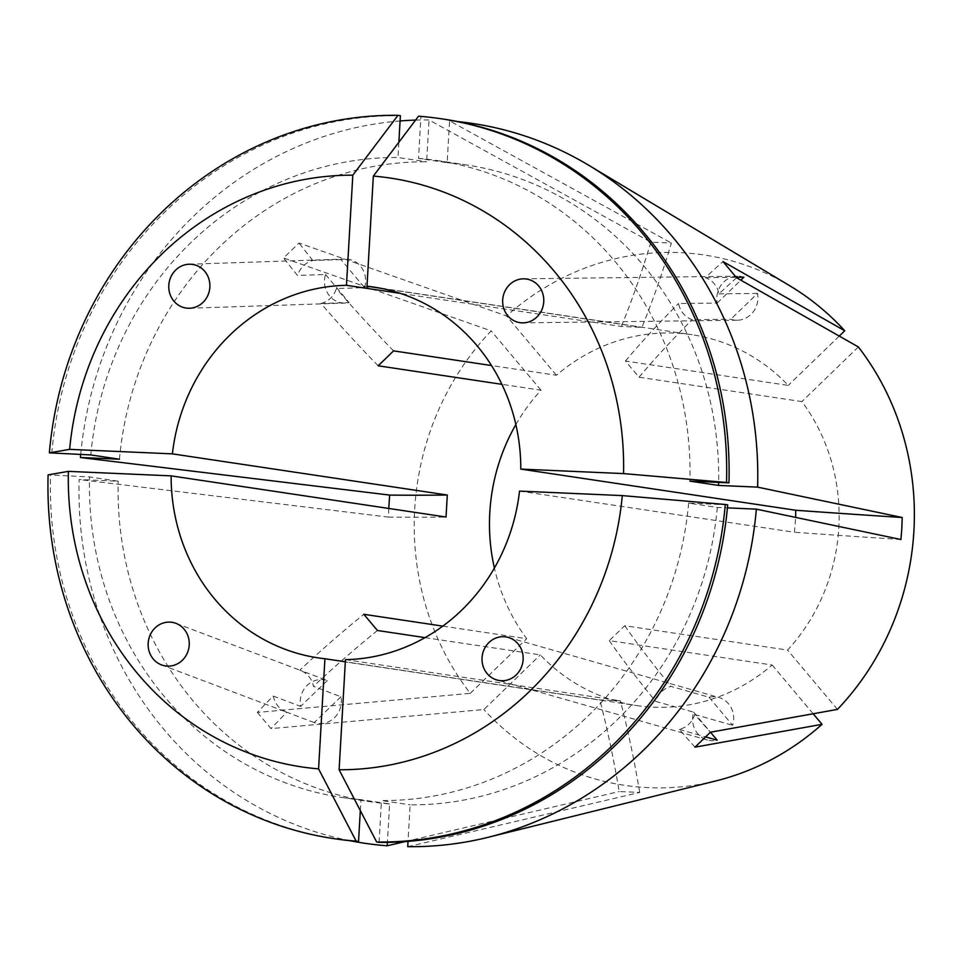 <?xml version="1.0" encoding="UTF-8"?>
<svg xmlns="http://www.w3.org/2000/svg" width="962" height="962" viewBox="0 0 962 962"><rect width="100%" height="100%" fill="white"/><g stroke="black" fill="none" stroke-linecap="round" stroke-linejoin="round"><path stroke-width="0.72" stroke-dasharray="4.81 3.61" d="M378.162 365.8A330.82 76.623 -134.1 0 1 320.983 303.487L349.122 302.549A22.054 20.539 -81.5 0 1 345.25 303.078A22.054 20.539 -81.5 0 1 343.771 303.066A22.054 20.539 -81.5 0 1 325.541 274.495L297.486 275.433A330.82 76.623 -134.1 0 1 283.574 257.948L298.99 243.025L506.565 315.969A268.133 249.651 98.5 0 1 789.91 285.858M320.983 303.487C328.607 301.383 333.754 296.416 336.399 288.564L364.538 287.626A22.054 20.539 -81.5 0 0 346.308 259.055A22.054 20.539 -81.5 0 0 344.829 259.055A22.054 20.539 -81.5 0 0 340.945 259.572L364.538 287.626M340.945 696.753L314.249 722.594A22.054 20.539 -81.5 0 0 341.318 702.476A22.054 20.539 -81.5 0 0 340.945 696.753L313.456 686.363C311.724 678.33 307.179 672.931 299.843 670.165L175.902 623.328M327.333 680.555L300.637 706.397A22.054 20.539 -81.5 0 1 300.264 700.673A22.054 20.539 -81.5 0 1 327.333 680.555L299.843 670.165A330.82 93.278 139.9 0 1 363.828 614.297M709.042 697.246L732.623 725.3A22.054 20.539 -81.5 0 0 718.806 697.45A22.054 20.539 -81.5 0 0 714.393 696.728A22.054 20.539 -81.5 0 0 709.042 697.246L670.983 686.399C663.503 688.515 658.369 693.494 655.567 701.322L693.626 712.169A22.054 20.539 -81.5 0 0 707.443 740.018A22.054 20.539 -81.5 0 0 711.856 740.74A22.054 20.539 -81.5 0 0 717.207 740.223M743.915 277.2A22.054 20.539 -81.5 0 0 737.565 276.202A22.054 20.539 -81.5 0 0 716.846 297.318A22.054 20.539 -81.5 0 0 717.207 303.054L678.499 303.523C680.387 311.58 684.932 316.979 692.123 319.721L730.831 319.24A22.054 20.539 -81.5 0 0 737.181 320.238A22.054 20.539 -81.5 0 0 757.9 299.122A22.054 20.539 -81.5 0 0 757.527 293.398L730.831 319.24M519.528 491.101L794.444 532.263L795.658 517.388M345.454 659.643L620.37 700.805L599.843 699.903L345.334 661.796M442.809 626.13L526.707 638.684A187.47 174.543 98.5 0 1 494.396 568.049M425.036 637.626L540.319 654.881A187.47 174.543 98.5 0 0 636.543 705.543A187.47 174.543 98.5 0 0 772.161 665.019L609.295 640.632L624.711 625.709L787.577 650.096A187.47 174.543 98.5 0 0 838.804 527.777A187.47 174.543 98.5 0 0 801.911 401.599L639.033 377.212L625.42 361.027L788.287 385.413A187.47 174.543 98.5 0 0 692.063 334.74A187.47 174.543 98.5 0 0 556.445 375.264L491.522 365.548M161.496 664.898L286.856 712.241C279.665 709.535 275.12 704.136 273.232 696.055A330.82 93.278 139.9 0 0 257.371 712.421L470.262 693.337A268.133 249.651 98.5 0 1 414.706 509.235A268.133 249.651 98.5 0 1 491.161 330.892L283.574 257.948M80.7 454.485A363.913 338.828 98.5 0 1 400.084 120.959M415.584 120.094A363.913 338.828 98.5 0 1 429.04 119.961L650.877 242.171L671.404 243.061A661.652 240.272 -87.5 0 1 641.907 327.381L621.368 326.479L400.3 293.374M418.506 116.21L420.923 116.57L418.506 158.405L447.162 162.698L449.579 120.851L671.404 243.061M449.579 120.851A363.913 338.828 98.5 0 1 457.828 121.597M340.945 259.572L312.903 260.51C305.423 262.602 300.288 267.58 297.486 275.433M312.903 260.51A330.82 76.623 -134.1 0 1 298.99 243.025M257.371 712.421L270.983 728.607L483.874 709.535L540.319 654.881M314.249 722.594L286.856 712.241A330.82 93.278 139.9 0 0 270.983 728.607M694.997 747.161A330.82 76.623 45.9 0 1 679.292 729.412C686.964 727.344 692.111 722.366 694.708 714.489A330.82 76.623 45.9 0 0 710.401 732.226M736.615 277.765A330.82 93.278 -40.1 0 0 718.951 293.867C717.267 285.81 712.734 280.411 705.338 277.669A330.82 93.278 -40.1 0 1 722.991 261.568M715.776 780.952A268.133 249.651 98.5 0 1 483.874 709.535M407.72 846.68L639.73 792.435L619.203 791.534A661.652 240.272 92.5 0 0 599.843 699.903M405.038 841.618L619.203 791.534M350.144 840.74A363.913 338.828 98.5 0 1 79.161 479.521L118.194 481.216L89.538 476.936L48.1 474.867M388.756 508.453L388.395 517.099L79.161 479.521M515.872 424.579A187.47 174.543 98.5 0 1 541.029 390.199L501.887 384.331M380.411 288.227L641.907 327.381M813.167 713.768L772.161 665.019M470.262 693.337L526.707 638.684M541.029 390.199L491.161 330.892M837.457 709.403L787.577 650.096M858.357 346.945L801.911 401.599M556.445 375.264L506.565 315.969M839.237 336.087L788.287 385.413M727.681 504.846L688.66 503.138L717.315 507.431L727.416 507.864M717.315 507.431A322.005 299.807 98.5 0 1 410.137 804.845L408.032 841.389M360.329 810.593L360.954 799.662L389.61 803.955L387.385 842.375M389.61 803.955A322.005 299.807 98.5 0 1 370.695 801.779A322.005 299.807 98.5 0 1 118.194 481.216M447.162 162.698A322.005 299.807 98.5 0 1 466.065 164.875A322.005 299.807 98.5 0 1 718.638 482.383M688.66 503.138A322.005 299.807 98.5 0 1 381.481 800.552L410.137 804.845M360.954 799.662A322.005 299.807 98.5 0 1 342.051 797.486A322.005 299.807 98.5 0 1 89.538 476.936M418.506 158.405A322.005 299.807 98.5 0 1 437.421 160.582A322.005 299.807 98.5 0 1 689.922 481.132M379.076 842.387L381.481 800.552M335.846 838.924A363.913 338.816 98.5 0 1 50.517 475.228M420.923 116.57A363.913 338.816 98.5 0 1 443.626 119.132M119.456 459.223A322.005 299.807 98.5 0 1 426.635 161.796L429.04 119.961M90.813 454.93A322.005 299.807 98.5 0 1 397.979 157.503L426.635 161.796M51.78 453.222A363.913 338.816 98.5 0 1 400.396 115.68M398.857 142.256L397.979 157.503M650.877 242.171A661.652 240.272 -87.5 0 1 621.368 326.479M388.395 517.099A661.652 23.557 -176.7 0 0 446.031 517.027M639.73 792.435A661.652 240.272 92.5 0 0 620.37 700.805M900.949 539.514A661.652 23.557 3.3 0 1 794.444 532.263M639.033 377.212A330.82 93.278 -40.1 0 1 692.123 319.721M625.42 361.027A330.82 93.278 -40.1 0 1 678.499 303.523M718.951 293.867L757.527 293.398M717.207 303.054L740.836 280.17M705.338 277.669L736.231 277.296M325.541 274.495L349.122 302.549M393.578 350.877A330.82 76.623 -134.1 0 1 336.399 288.564M377.453 630.495A330.82 93.278 139.9 0 0 313.456 686.363M273.232 696.055L300.637 706.397M609.295 640.632A330.82 76.623 45.9 0 0 655.567 701.322M624.711 625.709A330.82 76.623 45.9 0 0 670.983 686.399M693.626 712.169L710.485 732.214M679.292 729.412L705.747 736.952M694.708 714.489L732.623 725.3M189.538 308.249L345.25 303.078M707.443 740.018L496.909 680.002M737.181 320.238L523.027 322.871M318.194 657.876L636.543 705.543M373.725 287.073L692.063 334.74M342.051 797.486L370.695 801.779M437.421 160.582L466.065 164.875M523.412 278.824L737.565 276.202M508.261 637.421L718.806 697.45M189.129 264.225L344.829 259.055"/><path stroke-width="1.44" d="M188.071 308.249A22.054 20.539 -81.5 0 0 189.538 308.249A22.054 20.539 -81.5 0 0 209.896 286.351A22.054 20.539 -81.5 0 0 190.608 264.237A22.054 20.539 -81.5 0 0 189.129 264.225A22.054 20.539 -81.5 0 0 168.771 286.135A22.054 20.539 -81.5 0 0 188.071 308.249M189.225 645.009A22.054 20.539 -81.5 0 0 175.902 623.328A22.054 20.539 -81.5 0 0 148.172 643.217A22.054 20.539 -81.5 0 0 161.496 664.898A22.054 20.539 -81.5 0 0 189.225 645.009M503.86 636.712A22.054 20.539 -81.5 0 0 482.311 655.423A22.054 20.539 -81.5 0 0 496.909 680.002A22.054 20.539 -81.5 0 0 501.322 680.723A22.054 20.539 -81.5 0 0 522.859 662A22.054 20.539 -81.5 0 0 508.261 637.421A22.054 20.539 -81.5 0 0 503.86 636.712M502.693 299.952A22.054 20.539 -81.5 0 0 523.027 322.871A22.054 20.539 -81.5 0 0 543.746 301.743A22.054 20.539 -81.5 0 0 523.412 278.824A22.054 20.539 -81.5 0 0 502.693 299.952M725.276 504.485L622.282 495.598L519.528 491.101A187.47 174.543 98.5 0 1 345.454 659.643L339.105 769.768L376.659 842.027L379.076 842.387A363.913 338.816 98.5 0 0 727.681 504.846L725.276 504.485A363.913 338.816 98.5 0 1 376.659 842.027M388.756 508.453L389.67 495.093A661.652 23.557 -176.7 0 0 447.306 495.021L446.031 517.027L171.128 475.865A187.47 174.543 98.5 0 0 318.194 657.876A187.47 174.543 98.5 0 0 324.928 658.742L345.334 661.796M494.396 568.049A187.47 174.543 98.5 0 1 489.802 512.518A187.47 174.543 98.5 0 1 515.872 424.579M425.036 637.626L377.453 630.495L363.828 614.297L442.809 626.13M389.67 495.093L80.423 457.515A363.913 338.828 98.5 0 1 80.7 454.485M400.084 120.959A363.913 338.828 98.5 0 1 415.584 120.094M457.828 121.597A363.913 338.828 98.5 0 1 588.864 165.356A363.913 338.828 98.5 0 1 757.611 487.133L902.212 517.508L901.815 528.523L900.949 539.514L756.348 509.138A363.913 338.828 98.5 0 1 488.251 837.277A363.913 338.828 98.5 0 1 407.72 846.68L408.032 841.389M588.864 165.356L789.91 285.858A268.133 249.651 98.5 0 1 844.732 330.76L722.991 261.568L736.615 277.765L858.357 346.945A268.133 249.651 98.5 0 1 913.9 531.06A268.133 249.651 98.5 0 1 837.457 709.403L710.401 732.226L694.997 747.161L822.041 724.326A268.133 249.651 98.5 0 1 715.776 780.952L488.251 837.277M387.385 842.375L387.193 845.79L405.038 841.618M387.193 845.79A363.913 338.828 98.5 0 1 350.144 840.74M491.522 365.548L393.578 350.877L378.162 365.8L501.887 384.331M447.306 495.021L172.39 453.86A187.47 174.543 98.5 0 1 346.464 285.317L400.3 293.374M902.212 517.508A661.652 23.557 3.3 0 1 795.706 510.257L520.791 469.095A187.47 174.543 98.5 0 0 373.725 287.073A187.47 174.543 98.5 0 0 366.991 286.207L380.411 288.227M795.706 510.257L795.658 517.388M822.041 724.326L813.167 713.768M844.732 330.76L839.237 336.087M727.416 507.864L756.348 509.138M718.638 482.383A322.005 299.807 98.5 0 1 718.578 485.425L757.611 487.133M366.991 286.207L373.34 176.082L418.506 116.21A363.913 338.816 98.5 0 1 441.209 118.771L443.626 119.132A363.913 338.816 98.5 0 1 728.956 482.84L689.922 481.132L718.578 485.425M324.928 658.742L318.578 768.878L356.132 841.125L358.537 841.485L360.329 810.593M358.537 841.485A363.913 338.816 98.5 0 1 335.846 838.924L333.429 838.563A363.913 338.816 98.5 0 1 48.1 474.867L68.374 471.368L171.128 475.865M356.132 841.125A363.913 338.816 98.5 0 1 333.429 838.563M441.209 118.771A363.913 338.816 98.5 0 1 726.538 482.479L728.956 482.84M622.282 495.598A297.727 277.2 98.5 0 1 339.105 769.768M318.578 768.878A297.727 277.2 98.5 0 1 68.374 471.368M373.34 176.082A297.727 277.2 98.5 0 1 623.544 473.593L726.538 482.479M520.791 469.095L623.544 473.593M80.423 457.515L119.456 459.223L90.813 454.93L49.375 452.861A363.913 338.816 98.5 0 1 397.979 115.32L400.396 115.68L398.857 142.256M49.375 452.861L69.637 449.362A297.727 277.2 98.5 0 1 352.813 175.18L397.979 115.32M69.637 449.362L172.39 453.86M346.464 285.317L352.813 175.18M740.836 280.17L743.915 277.2L736.231 277.296M710.485 732.214L717.207 740.223L705.747 736.952"/></g></svg>
